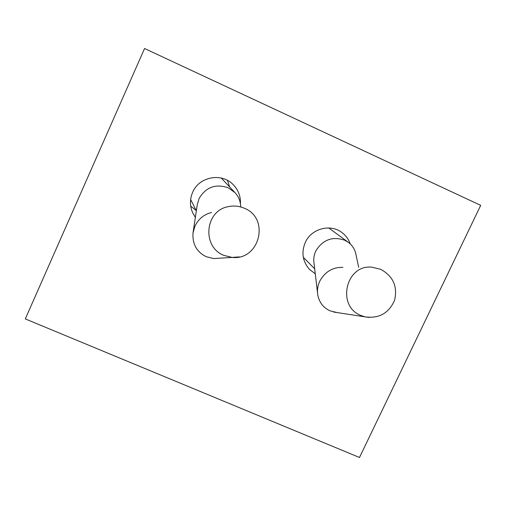 <?xml version="1.0" encoding="UTF-8"?>
<svg xmlns="http://www.w3.org/2000/svg" width="506" height="506" viewBox="0 0 506 506"><rect width="100%" height="100%" fill="white"/><g stroke="black" fill="none" stroke-linecap="round" stroke-linejoin="round"><path stroke-width="0.76" d="M196.17 210.477L190.718 206.151M227.472 180.389L229.68 186.992M303.834 257.82L303.391 257.725M329.216 227.997L329.368 228.415M144.564 48.513L25.3 318.919L359.488 457.487L480.7 205.354L144.564 48.513M195.367 217.346L192.78 213.026C189.731 206.144 189.693 199.212 192.672 192.236C199.111 176.607 221.818 172.426 233.234 184.677C238.345 190.003 240.742 196.347 240.426 203.716M315.276 273.784L309.419 269.331C302.582 261.419 301.19 252.481 305.245 242.526C311.165 228.82 330.02 223.551 341.613 232.305C345.706 235.271 348.583 239.142 350.241 243.93M220.009 258.168L213.709 258.566L206.265 256.725C196.745 252.001 192.324 244.101 192.995 233.019L197.27 204.803L199.111 198.441C205.974 187.094 215.664 183.539 228.181 187.777L234.98 192.609C238.699 196.663 240.597 201.439 240.673 206.935M192.995 233.019L194.993 226.011C198.529 218.883 204.051 214.373 211.571 212.476M317.534 292.974L314.011 263.038C313.359 258.762 314.017 254.613 315.997 250.596C323.03 239.597 332.587 236.138 344.668 240.205L348.337 242.342C351.999 245.087 354.44 248.661 355.648 253.051L356.047 254.942M337.179 312.588L330.057 310.842C323.321 307.711 319.216 302.373 317.749 294.821C317.034 290.147 317.724 285.574 319.817 281.102C325.042 271.697 332.765 267.111 342.979 267.358M239.313 256.903L232.058 257.415L223.848 255.366C201.685 246.915 204.905 210.73 228.124 206.682C233.709 205.455 239.129 205.98 244.379 208.257C270.236 218.339 259.616 260.723 232.058 257.415L213.709 258.566M369.165 317.439L364.915 316.832L360.923 315.491C336.148 306.048 346.003 263.936 372.112 267.212L380.784 269.356C393.181 276.244 397.773 286.573 394.553 300.33C388.861 313.265 378.981 318.767 364.915 316.832L333.694 312.057M196.353 210.844L190.635 199.497M234.98 192.609L221.248 178.042M314.694 268.844L303.309 257.288M348.337 242.342L328.767 227.978M358.653 267.282L355.648 253.051"/></g></svg>
